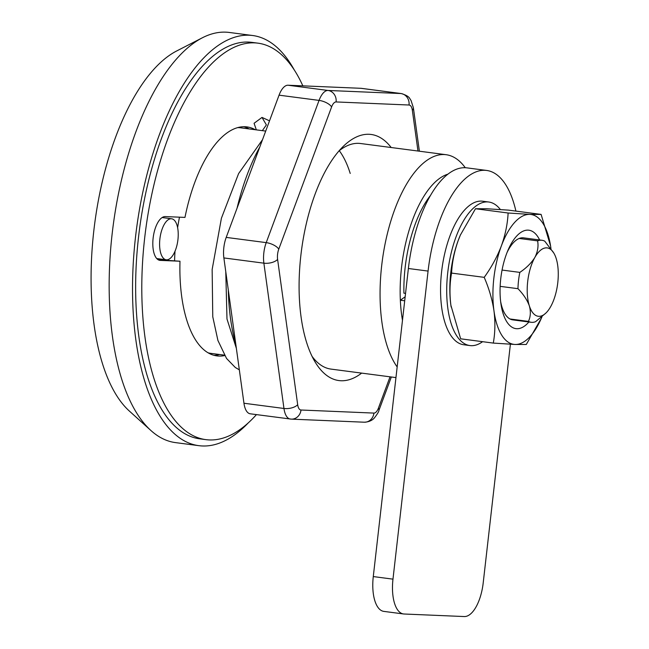 <?xml version="1.0" encoding="UTF-8"?>
<svg xmlns="http://www.w3.org/2000/svg" width="649" height="649" viewBox="0 0 649 649"><rect width="100%" height="100%" fill="white"/><g stroke="black" fill="none" stroke-linecap="round" stroke-linejoin="round"><path stroke-width="0.97" d="M177.931 239.668A20.687 9.005 97.5 0 0 171.596 218.778A20.687 9.005 97.5 0 0 159.889 238.913A20.687 9.005 97.5 0 0 166.225 259.795A20.687 9.005 97.5 0 0 177.931 239.668M248.186 422.978A206.836 90.016 -82.5 0 1 198.927 445.676L175.538 442.618A206.836 90.016 -82.5 0 1 150.99 430.579L129.419 411.109A189.597 82.52 -82.5 0 1 93.829 230.663A189.597 82.52 -82.5 0 1 176.56 51.028L202.407 37.764A206.836 90.016 -82.5 0 1 229.227 32.45L252.615 35.508A206.836 90.016 -82.5 0 1 294.37 70.124M150.99 430.579A206.836 90.016 -82.5 0 1 112.163 233.729A206.836 90.016 -82.5 0 1 202.407 37.764M198.927 445.676A206.836 90.016 -82.5 0 1 135.544 236.788A206.836 90.016 -82.5 0 1 252.615 35.508M397.164 366.953A113.762 49.511 -82.5 0 1 381.709 265.409A113.762 49.511 -82.5 0 1 446.098 154.705A113.762 49.511 -82.5 0 1 465.268 167.718M177.615 227.669A113.762 49.511 -82.5 0 1 179.481 217.18M237.607 127.618A113.762 49.511 -82.5 0 1 240.536 127.796L265.709 131.09M405.163 296.771L400.344 300.227A96.523 42.007 -82.5 0 1 401.544 267.339A96.523 42.007 -82.5 0 1 447.826 174.183M224.4 355.141L211.006 353.389A113.762 49.511 -82.5 0 1 208.126 352.813M174.589 260.517A113.762 49.511 -82.5 0 1 175.011 251.252M402.477 320.346A96.523 42.007 -82.5 0 1 400.344 300.227L404.7 300.795M527.702 281.455A34.47 15 97.5 0 0 529.341 305.841C527.166 299.952 523.378 294.232 517.967 288.683A41.366 18.002 -82.5 0 1 518.535 280.522A41.366 18.002 -82.5 0 1 519.825 272.385C526.355 268.021 531.369 263.032 534.857 257.434A34.47 15 97.5 0 0 527.702 281.455M509.992 318.975L528.416 321.393C530.598 316.842 530.906 311.658 529.341 305.841A34.47 15 97.5 0 0 546.012 312.948A34.47 15 97.5 0 0 550.612 306.742A34.47 15 97.5 0 0 556.128 258.326A34.47 15 97.5 0 0 553.84 253.11A34.47 15 97.5 0 0 534.857 257.434C537.729 251.755 538.638 246.239 537.591 240.868L519.168 238.459M537.591 240.868A41.366 18.002 -82.5 0 1 541.947 240.268A41.366 18.002 -82.5 0 1 544.746 241.168L553.84 253.11M502.058 270.057L519.825 272.385M517.967 288.683L500.152 286.355M546.012 312.948L535.571 321.693A41.366 18.002 -82.5 0 1 531.215 322.293A41.366 18.002 -82.5 0 1 528.416 321.393M405.544 293.397L403.913 293.186A88.248 38.405 -82.5 0 1 430.303 195.673M500.379 209.546A72.388 31.509 97.5 0 0 488.738 202.009A72.388 31.509 97.5 0 0 447.761 272.458A72.388 31.509 97.5 0 0 469.949 345.568A72.388 31.509 97.5 0 0 482.596 341.682M488.738 202.009L482.58 201.206A72.388 31.509 97.5 0 0 441.612 271.655A72.388 31.509 97.5 0 0 463.792 344.765L469.949 345.568M539.635 239.96A49.64 21.604 97.5 0 0 528.043 230.135A49.64 21.604 97.5 0 0 508.013 250.173A49.64 21.604 97.5 0 0 500.963 303.992A49.64 21.604 97.5 0 0 516.807 328.719A49.64 21.604 97.5 0 0 528.894 321.993M541.947 240.268L523.532 237.85A41.366 18.002 97.5 0 0 522.843 237.794A41.366 18.002 97.5 0 0 507.064 252.477M500.639 301.517A41.366 18.002 97.5 0 0 512.791 319.884A41.366 18.002 97.5 0 0 513.481 319.949M460.587 234.581A65.5 28.507 97.5 0 0 460.319 235.181A65.5 28.507 97.5 0 0 458.308 240.227A65.5 28.507 97.5 0 0 450.893 305.265A65.5 28.507 97.5 0 0 451.031 306.198A65.5 28.507 97.5 0 0 451.152 307.009M550.969 248.656A65.5 28.507 97.5 0 0 550.871 247.95A65.5 28.507 97.5 0 0 550.741 247.018A65.5 28.507 97.5 0 0 529.835 214.389A65.5 28.507 97.5 0 0 501.385 245.866A65.5 28.507 97.5 0 0 493.978 310.903A65.5 28.507 97.5 0 0 515.014 344.465A65.5 28.507 97.5 0 0 541.444 318.034A65.5 28.507 97.5 0 0 542.004 316.704M541.347 318.261L526.29 344.473L515.014 344.465L493.297 343.086C495.163 332.791 495.382 322.066 493.978 310.903C492.291 299.676 489.03 288.497 484.211 277.35C491.463 267.291 497.183 256.793 501.385 245.866C505.32 234.881 507.567 223.929 508.118 213.01L475.482 208.743L486.75 208.751L508.467 210.13L541.104 214.405L550.571 245.939M475.482 208.743L460.392 235.035L458.308 240.227C454.373 251.212 452.126 262.164 451.574 273.083C449.708 283.378 449.489 294.102 450.893 305.265L460.66 338.81L493.297 343.086M451.574 273.083L484.211 277.35M508.118 213.01L529.835 214.389L541.104 214.405M262.334 130.652L266.382 124.9L262.009 117.42L254.075 123.286L256.16 129.362M250.595 413.835A20.687 9.005 -82.5 0 1 250.254 413.802A20.687 9.005 -82.5 0 1 243.951 403.24L283.962 408.472L263.875 263.169L223.873 257.937A20.687 9.005 -82.5 0 1 223.832 247.61A20.687 9.005 -82.5 0 1 226.209 237.396L266.22 242.629A10.343 4.34 20.4 0 1 278.77 249.143A10.343 4.502 97.5 0 0 277.577 254.246A10.343 4.502 97.5 0 0 277.602 259.405L297.68 404.708A10.343 4.502 97.5 0 0 301.006 410.014L373.929 413.089A10.343 4.502 97.5 0 0 378.424 408.116L390.049 376.826M361.655 373.11A124.097 54.013 -82.5 0 1 315.025 361.842A124.097 54.013 -82.5 0 1 300.885 255.235A124.097 54.013 -82.5 0 1 343.232 146.406A124.097 54.013 -82.5 0 1 391.185 147.518M446.098 154.705L360.552 143.51A113.762 49.511 97.5 0 0 339.046 150.852M228.31 290.054A144.784 63.018 97.5 0 0 235.863 344.692M350.217 173.445A113.762 49.511 97.5 0 0 339.265 150.682M223.873 257.937L243.951 403.24M277.602 259.405A10.343 4.965 172.1 0 1 263.875 263.169A20.687 9.005 -82.5 0 1 263.835 252.85A20.687 9.005 -82.5 0 1 266.22 242.629L319.057 100.4L279.054 95.168L226.209 237.396M279.054 95.168A20.687 9.005 -82.5 0 1 288.034 85.23L328.045 90.462L400.968 93.537L360.966 88.305L288.034 85.23M360.966 88.305A20.687 9.005 -82.5 0 1 361.306 88.329L401.317 93.57A20.687 9.005 -82.5 0 0 400.968 93.537A10.343 9.305 92.4 0 1 409.032 105.016L336.101 101.942A10.343 4.502 97.5 0 0 331.615 106.915L278.77 249.143M312.137 356.471A113.762 49.511 97.5 0 0 331.022 369.103L395.955 377.596M259.811 146.966A144.784 63.018 97.5 0 0 237.047 208.232M224.651 355.571A115.481 50.265 -82.5 0 1 218.859 356.074A115.481 50.265 -82.5 0 1 216.936 355.903A115.481 50.265 -82.5 0 1 179.984 261.223L160.254 260.395A22.066 9.605 -82.5 0 1 159.889 260.363A22.066 9.605 -82.5 0 1 153.18 237.656A22.066 9.605 -82.5 0 1 165.252 216.579L184.973 217.407A115.481 50.265 -82.5 0 1 246.912 126.896A115.481 50.265 -82.5 0 1 255.268 129.727M219.581 354.516A115.481 50.265 -82.5 0 1 213.886 355.287M256.444 414.614A199.941 87.023 -82.5 0 1 209.303 439.933A199.941 87.023 -82.5 0 1 205.976 439.649L199.819 438.838A199.941 87.023 -82.5 0 1 139.008 233.105A199.941 87.023 -82.5 0 1 248.389 42.063A199.941 87.023 -82.5 0 1 251.723 42.347L257.88 43.15A199.941 87.023 -82.5 0 1 302.84 85.855M205.976 439.649A199.941 87.023 -82.5 0 1 145.157 233.916A199.941 87.023 -82.5 0 1 254.546 42.866A199.941 87.023 -82.5 0 1 257.88 43.15M179.984 261.223L158.186 259.754M243.805 126.709A115.481 50.265 -82.5 0 1 249.111 128.924M373.28 576.572L392.978 579.151A34.47 15 97.5 0 0 403.54 613.962L383.843 611.39A34.47 15 -82.5 0 1 373.28 576.572L408.383 268.499A103.418 45.008 -82.5 0 1 466.915 167.864L486.612 170.444A103.418 45.008 -82.5 0 1 515.906 211.103M392.978 579.151L428.072 271.079A103.418 45.008 -82.5 0 1 486.612 170.444M403.54 613.962A34.47 15 97.5 0 0 404.116 614.011L464.262 616.55A34.47 15 97.5 0 0 483.197 582.956L510.398 344.238M417.98 151.03L412.35 110.314A10.343 4.502 97.5 0 0 409.032 105.016M290.606 419.076A20.687 9.005 -82.5 0 1 290.257 419.043A20.687 9.005 -82.5 0 1 283.962 408.472A10.343 4.965 172.1 0 0 297.68 404.708M331.615 106.915A10.343 4.34 20.4 0 0 319.057 100.4A20.687 9.005 -82.5 0 1 328.045 90.462A10.343 9.305 92.4 0 1 336.101 101.942M301.006 410.014A10.343 9.305 92.4 0 1 291.336 419.132L364.267 422.207C371.325 421.923 374.019 418.264 374.286 418.053C377.337 414.094 378.87 411.58 378.886 410.509L391.339 376.996M373.929 413.089A10.343 9.305 92.4 0 1 364.267 422.207M378.424 408.116A10.343 4.34 20.4 0 1 378.886 410.509M419.384 151.209L413.364 107.693A10.343 4.965 172.1 0 1 412.35 110.314M159.524 260.298L160.254 260.395M408.383 268.499L428.072 271.079M171.596 218.778L162.128 217.545M166.225 259.795L156.758 258.562M512.791 319.884L531.215 322.293M262.512 139.681L238.597 173.591L221.406 218.242L212.15 269.481L212.767 316.777L217.918 340.465L226.533 358.443L235.295 367.48L239.335 369.841M269.513 120.836L262.009 117.412M225.771 271.688L226.988 319.008L236.366 348.326M250.254 413.802L291.336 419.132M413.364 107.693L411.012 100.368C409.389 98.713 410.371 96.36 401.317 93.57"/></g></svg>
